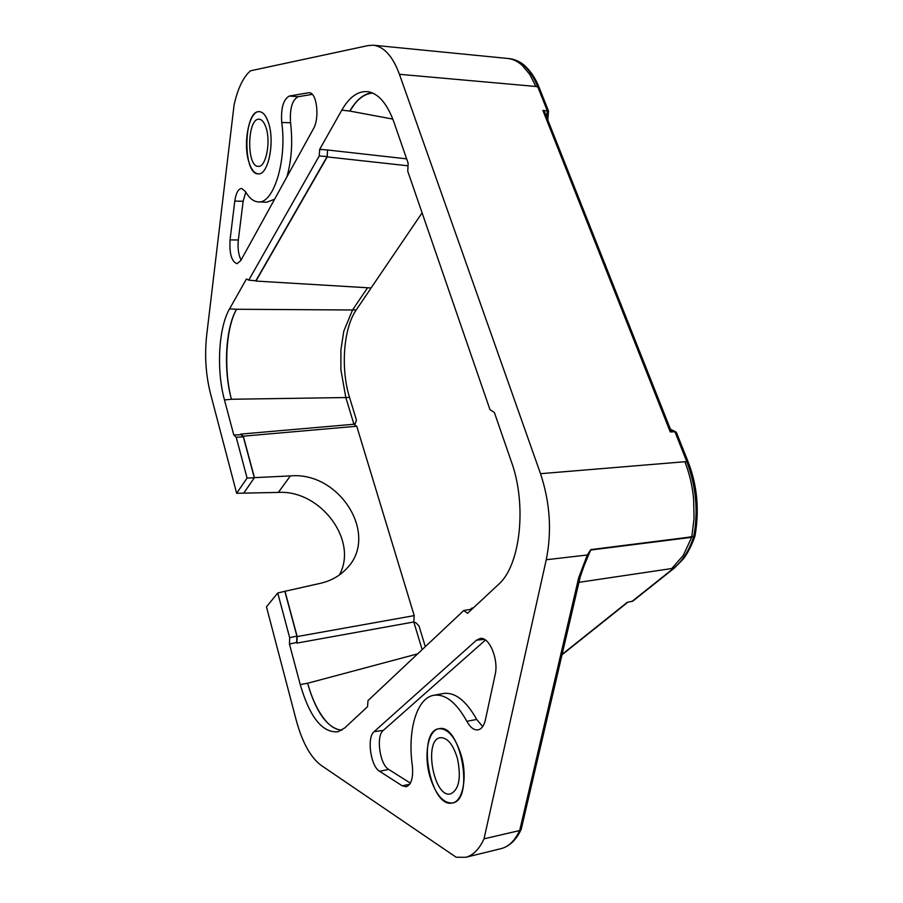 <?xml version="1.0" encoding="UTF-8"?>
<svg xmlns="http://www.w3.org/2000/svg" width="903" height="903" viewBox="0 0 903 903"><rect width="100%" height="100%" fill="white"/><g stroke="black" fill="none" stroke-linecap="round" stroke-linejoin="round"><path stroke-width="1.35" d="M339.336 575.008C358.638 540.649 320.52 489.821 278.35 492.406L236.654 493.275L247.083 478.048L236.191 437.221L233.809 435.032L224.463 399.927C216.257 370.083 218.458 327.891 229.565 308.871L246.451 278.971L248.754 280.156L319.233 155.959L319.662 149.356L327.563 149.988L327.213 156.908L255.933 281.059L371.088 287.967L422.096 212.848M353.92 424.252L356.741 426.239L243.291 436.172L240.762 434.095L353.92 424.252L345.826 397.546L231.416 399.261C223.572 369.756 225.806 328.049 236.563 309.266L352.531 309.989L343.783 331.22L340.916 349.822L340.882 369.756L345.826 397.546L349.54 397.41L356.448 420.143L355.274 423.552L353.75 423.721M414.217 615.62L413.8 621.975L296.85 643.105L297.177 636.559L414.217 615.62L356.741 426.239M422.164 649.629L413.8 621.975M379.599 771.297C370.602 766.342 366.618 737.288 374.113 731.644L476.479 640.204L480.261 638.444C489.336 636.626 498.874 659.517 495.137 674.699L485.419 719.77C484.053 725.64 481.638 729.003 478.172 729.85C474.075 730.403 470.294 727.547 466.84 721.271C456.263 702.331 445.235 693.673 433.767 695.287C416.78 698.008 407.366 730.38 412.31 765.417C413.439 777.494 411.429 784.605 406.305 786.739L402.253 785.824L379.599 771.297L388.696 769.424L410.391 783.138M308.352 92.795L289.355 96.034C283.35 99.296 280.81 108.112 281.736 122.503C287.177 160.474 273.507 204.259 258.19 201.888C253.495 201.572 249.273 198.152 245.514 191.639L241.632 188.456C238.257 188.829 235.976 193.039 234.791 201.098L230.051 239.893C229.283 253.687 231.597 261.622 237.004 263.71L240.808 260.549L313.42 128.779C319.843 118.214 316.84 92.445 309.255 92.749L310.135 92.93M580.234 576.825L578.676 577.818L587.289 554.995L546.259 559.747L484.019 838.831C479.267 849.226 473.138 855.389 465.655 857.308L456.173 857.24L321.016 765.259C310.519 757.346 302.268 742.345 296.24 720.267L266.464 606.827L277.74 593L289.671 637.71L289.457 644.065L296.669 642.428L296.895 636.084L284.851 591.318L320.407 583.315C330.87 580.9 339.528 576.08 346.391 568.845C379.937 535.693 339.878 471.276 290.371 475.915L254.443 477.642L243.291 436.172M546.259 559.747C551.981 531.212 550.062 502.519 540.513 473.68L684.858 461.726C689.452 473.375 692.375 485.825 693.628 499.077L694.046 518.525L691.8 536.833L681.065 538.459L691.675 537.319L683.255 555.458L671.764 568.529L578.947 582.333M546.687 117.187L547.252 110.64L537.691 86.62C530.524 69.452 521.11 60.129 509.473 58.627L507.655 58.458C512.757 58.977 517.611 61.28 522.205 65.366L529.711 74.328L535.885 86.474L399.431 74.294L540.513 473.68M399.431 74.294C392.861 56.483 384.238 46.798 373.56 45.229L368.255 45.534L250.492 70.795C243.257 77.048 237.794 88.438 234.08 104.94L206.663 335.385C204.518 355.353 205.76 374.655 210.41 393.302L236.654 493.275M319.662 149.356L341.808 110.132L349.8 111.08L355.093 103.439M289.457 644.065L300.225 684.542C309.819 717.4 322.439 733.134 338.072 731.769L344.878 727.818L367.532 706.677L368.018 700.57L463.758 610.496L467.54 613.318L498.422 584.501C520.32 565.809 527.194 505.172 511.414 461.783L494.37 412.502L489.957 409.601L407.761 171.277L408.133 163.195L393.934 122.153C387.285 103.879 378.718 93.743 368.243 91.734C358.333 90.616 349.517 96.745 341.808 110.132M430.167 777.427C423.428 755.653 427.943 729.963 439.039 728.721C460.677 722.727 474.876 800.656 452.29 802.993C443.238 803.309 435.856 794.787 430.167 777.427M268.642 123.293C275.031 142.46 268.089 175.34 258.292 173.85C254.353 173.511 251.192 169.493 248.833 161.818C242.704 142.888 249.341 110.313 259.387 111.656C263.179 112.006 266.261 115.889 268.642 123.293M535.885 86.474L539.102 87.377L548.527 111.069L542.872 110.38L544.611 111.927L671.279 431.374L670.274 431.939L542.872 110.38M688.188 462.031L676.449 432.526L674.913 431.736L670.274 431.939M691.675 537.319L590.743 550.017L585.505 561.666L580.211 576.938L521.212 829.281L519.688 830.546L484.019 838.831M341.898 730.098C337.011 729.985 332.157 727.491 327.337 722.614L327.586 722.851C319.278 714.047 312.619 700.841 307.63 683.255L417.683 653.851M284.976 591.172L297.177 636.559M248.754 280.156L255.842 280.788L327.123 156.569L327.563 149.988L406.632 158.86M327.213 156.908L408.009 165.802M473.499 607.764L471.806 608.137L472.495 608.701M470.869 609.017L471.806 608.137M296.85 643.105L296.669 642.428M233.809 435.032L240.932 434.704L240.762 434.095M370.49 288.926L356.301 309.819L352.531 309.989L367.566 287.764M243.663 493.219L254.443 477.642M247.083 478.048L254.33 477.8L243.325 436.883L240.932 434.704M277.74 593L284.851 591.318M327.337 722.614C319.064 713.855 312.494 700.739 307.63 683.255C316.016 712.365 327.315 728.055 341.537 730.313M231.416 399.261C223.38 369.677 225.592 328.32 236.563 309.266C225.468 328.06 223.244 369.779 231.416 399.261L224.463 399.927M392.816 119.083L349.8 111.08L352.87 106.328C358.909 97.942 365.523 93.528 372.736 93.077M349.8 111.08C356.279 99.861 363.695 93.765 372.047 92.783M472.009 609.153L463.758 610.496M236.191 437.221L243.325 436.883M289.671 637.71L296.895 636.084M319.233 155.959L327.123 156.569M632.777 601.138L627.269 602.335L562.095 654.404M286.94 176.819C291.613 160.045 292.82 142.031 290.563 122.752C289.649 108.597 292.188 99.917 298.159 96.711L312.257 94.352M258.19 201.888L266.656 202.249L274.58 199.258M241.056 260.109C238.437 254.793 237.523 248.077 238.336 239.984L243.144 201.279L245.774 192.102M485.464 640.035L383.267 730.414C375.806 735.979 379.757 764.581 388.696 769.424M433.767 695.287L443.294 693.515C454.909 691.879 466.05 700.525 476.739 719.465L482.676 726.588M588.248 555.006L587.289 554.995L590.833 549.611L691.8 536.833M590.833 549.611L581.938 570.922M356.301 309.819C343.445 328.139 340.499 368.638 349.54 397.41M631.807 601.579L673.683 568.235C682.318 561.282 688.978 550.819 693.673 536.845C698.425 511.391 696.134 486.311 686.777 461.591L674.913 431.736L670.557 429.546M684.858 461.726L688.165 461.964C697.24 485.317 699.509 510.026 694.971 536.1L681.065 538.459M425.302 646.672L419.003 625.948L415.617 622.494L413.969 622.573M548.527 111.069L547.816 120.009M461.422 755.98C455.688 737.57 448.227 728.484 439.039 728.721C416.339 730.798 429.918 808.569 452.29 802.993C462.731 801.706 467.562 777.539 461.422 755.98M457.426 758.385C453.103 744.411 447.436 737.514 440.438 737.683C423.259 739.275 433.609 798.207 450.473 793.94C459.074 789.764 461.388 777.912 457.426 758.385M265.798 126.928C271.182 141.037 266.035 167.54 258.314 166.355C246.316 167.123 247.106 117.819 259.15 119.23C261.802 119.456 264.015 122.018 265.798 126.928M268.135 121.758C275.28 140.405 268.451 175.442 258.292 173.85C242.444 174.866 243.449 109.839 259.387 111.656C262.875 111.938 265.787 115.313 268.135 121.758M521.087 829.586C516.076 840.095 509.405 846.45 501.086 848.639C508.649 846.709 514.857 840.67 519.688 830.546L578.676 577.818M300.225 684.542L307.63 683.255M229.565 308.871L236.563 309.266M278.35 492.406L290.371 475.915M694.949 536.168C689.892 550.616 684.203 557.941 682.995 559.329L674.609 567.852L671.764 568.529M298.159 96.711L289.355 96.034M290.563 122.752L281.736 122.503M243.144 201.279L234.791 201.098M238.336 239.984L230.051 239.893M484.358 639.358L476.479 640.204M383.267 730.414L374.113 731.644M409.702 784.244L402.253 785.824M476.739 719.465L466.84 721.271M510.319 58.729C515.511 59.643 520.117 61.776 524.135 65.129C530.433 70.716 535.423 78.132 539.102 87.377L539.136 87.478M501.086 848.639L465.655 857.308M507.655 58.458L373.56 45.229M585.02 562.806L585.483 561.722M670.41 429.162L675.816 431.894M674.609 567.852L632.777 601.15M562.005 654.799L627.822 602.245"/></g></svg>
